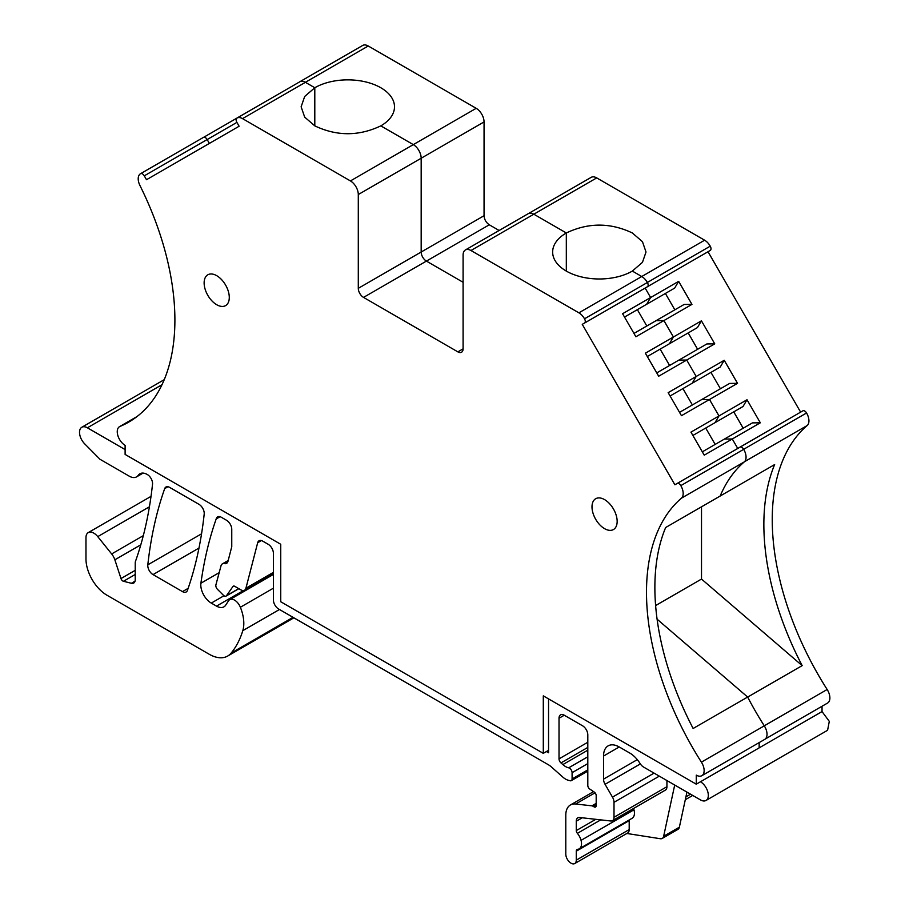 <?xml version="1.0" encoding="UTF-8"?>
<svg xmlns="http://www.w3.org/2000/svg" width="909" height="909" viewBox="0 0 909 909"><rect width="100%" height="100%" fill="white"/><g stroke="black" fill="none" stroke-linecap="round" stroke-linejoin="round"><path stroke-width="1.36" d="M686.943 792.103L679.364 827.19A7.408 4.284 -120 0 1 677.955 829.349L662.241 838.428A7.408 4.284 -120 0 0 663.65 836.269L674.705 785.035M626.846 833.473L660.32 838.723A7.408 4.284 -120 0 0 662.241 838.428M594.088 806.874A2.966 1.716 -120 0 0 595.577 807.022A2.966 1.716 -120 0 0 596.19 805.658L594.088 806.874L592.895 806.181A3.704 2.136 -120 0 0 591.918 805.829L575.636 804.01A22.236 12.84 -120 0 0 570.398 804.988A22.236 12.84 -120 0 0 565.796 815.168L565.796 854.108A7.408 4.284 -120 0 0 571.034 863.186A7.408 4.284 -120 0 0 574.738 863.55A7.408 4.284 -120 0 0 576.272 860.153L576.272 851.188A3.704 2.136 -120 0 1 577.045 849.495A3.704 2.136 -120 0 1 577.215 849.415A3.704 2.136 -120 0 1 577.59 849.324A11.113 6.42 -120 0 0 579.215 848.824A11.113 6.42 -120 0 0 581.044 840.359A11.113 6.42 -120 0 0 577.385 833.348A2.966 1.716 -120 0 1 576.272 830.587L576.272 821.213A7.408 4.284 -120 0 1 577.817 817.827A7.408 4.284 -120 0 1 579.556 817.498L610.723 820.986A7.408 4.284 -120 0 0 612.473 820.657L665.399 790.103A7.408 4.284 -120 0 0 666.933 786.705L666.933 780.547M579.215 848.824L632.141 818.27A11.113 6.42 -120 0 0 633.971 809.805A11.113 6.42 -120 0 0 633.562 808.487M629.289 819.918A3.704 2.136 -120 0 0 629.198 820.634L576.272 851.188M574.738 863.55L627.664 832.996A7.408 4.284 -120 0 0 629.198 829.599L629.198 820.634M822.031 706.259L822.031 711.577L829.303 721.371L827.588 730.279L706.02 800.465A11.113 6.42 -120 0 1 700.464 799.909L643.595 767.071A7.408 4.284 -120 0 1 640.118 763.56A22.236 12.84 -120 0 0 629.721 753.016L619.245 746.971A22.236 12.84 -120 0 0 608.132 745.869A22.236 12.84 -120 0 0 603.531 756.049L603.531 779.138A7.408 4.284 -120 0 0 605.064 784.308L612.473 797.136L654.071 773.127M612.473 820.657A7.408 4.284 -120 0 0 614.007 817.259L614.007 802.306A7.408 4.284 -120 0 0 612.473 797.136M299.868 81.719L362.634 45.484A11.113 6.42 60 0 1 362.691 45.45A11.113 6.42 60 0 1 368.247 45.995L476.191 108.319A11.113 6.42 60 0 1 484.054 121.931L484.054 215.717C484.361 219.569 486.11 222.591 489.292 224.796L499.132 230.477M737.767 448.478L732.279 438.979L737.767 448.478L739.983 447.148L674.887 484.781L582.26 324.343L647.39 286.778A3.704 2.136 -120 0 0 647.39 282.494L584.51 318.798A11.113 6.42 -120 0 0 578.897 312.832L470.953 250.509A11.113 6.42 -120 0 0 465.397 249.964L528.277 213.66A11.113 6.42 60 0 1 533.833 214.206A11.113 6.42 -120 0 0 528.277 213.66L591.157 177.357A11.113 6.42 60 0 1 596.713 177.903L704.623 240.203A11.113 6.42 60 0 1 710.236 246.169A3.704 2.136 60 0 1 710.236 250.452L647.651 286.585L708.02 251.736L800.624 412.141M766.923 732.836A11.113 6.42 60 0 0 764.276 725.802A223.057 128.783 60 0 1 747.675 697.078L802.17 665.615A223.057 128.783 60 0 1 774.638 464.567L720.178 496.019A223.057 128.783 -120 0 1 744.323 461.874A11.113 6.42 -120 0 0 743.698 449.33A3.704 2.136 -120 0 0 739.994 447.194L802.863 410.845A3.704 2.136 60 0 1 806.567 412.981A11.113 6.42 60 0 1 807.192 425.526A223.057 128.783 60 0 0 827.156 689.499A11.113 6.42 60 0 1 827.588 703.043L765.162 739.085M548.547 698.885L548.547 752.743L546.445 751.527M125.112 449.58L87.378 427.798A11.113 6.42 -120 0 0 81.821 427.253A11.113 6.42 -120 0 0 84.628 443.785L99.956 459.261L129.169 476.123A14.817 8.556 -120 0 0 136.577 476.861A14.817 8.556 -120 0 0 138.248 475.316A14.817 8.556 -120 0 1 139.906 473.771A14.817 8.556 -120 0 1 147.315 474.509A7.408 4.284 -120 0 1 152.519 484.27A518.732 299.493 -120 0 1 136.964 557.058A518.732 299.493 -120 0 1 135.498 561.296A7.408 4.284 -120 0 0 135.225 563.091L135.225 579.669A7.408 4.284 -120 0 1 133.68 583.055A7.408 4.284 -120 0 1 131.396 583.283L123.454 581.271L135.225 574.488M135.225 570.329L120.988 578.544A2.966 1.716 -120 0 0 123.454 581.271M120.988 578.544L114.852 559.796A11.113 6.42 -120 0 0 111.659 553.933L97.752 536.628A11.113 6.42 -120 0 0 88.264 532.594A11.113 6.42 -120 0 0 85.969 537.685L85.969 558.887A29.645 17.112 -120 0 0 106.921 595.19L209.15 654.207A37.053 21.396 -120 0 0 227.682 656.048A37.053 21.396 -120 0 0 231.181 653.048A140.804 81.287 -120 0 0 242.805 630.653A33.349 19.248 -120 0 0 243.714 625.756A33.349 19.248 -120 0 0 240.374 607.257A9.635 5.568 -120 0 0 229.738 599.645A9.635 5.568 -120 0 0 228.579 600.747L225.705 605.133A14.817 8.556 -120 0 1 225.5 605.428A14.817 8.556 -120 0 1 223.932 606.837A14.817 8.556 -120 0 1 216.524 606.11L211.274 603.087A14.817 8.556 -120 0 1 200.912 583.214A518.732 299.493 -120 0 1 216.183 518.971A7.408 4.284 -120 0 1 217.581 516.88A7.408 4.284 -120 0 1 221.285 517.244L226.523 520.266A7.408 4.284 -120 0 1 231.761 529.345L231.761 546.695L227.966 561.376A7.408 4.284 -120 0 1 226.602 563.341A7.408 4.284 -120 0 1 224.489 563.614A7.408 4.284 -120 0 0 222.364 563.875A7.408 4.284 -120 0 0 221.012 565.807L215.91 584.839A3.704 2.136 -120 0 0 217.546 589.407L223.114 594.963A3.704 2.136 -120 0 0 226.068 596.077A3.704 2.136 -120 0 0 226.489 595.69L232.954 586.487A2.966 1.716 -120 0 1 233.283 586.18A2.966 1.716 -120 0 1 234.772 586.328L240.84 589.839A7.408 4.284 -120 0 0 244.544 590.202A7.408 4.284 -120 0 0 245.919 588.237L257.679 542.741A7.408 4.284 -120 0 1 259.042 540.775A7.408 4.284 -120 0 1 262.746 541.15L268.166 544.275A7.408 4.284 -120 0 1 273.404 553.354L273.404 599.94A7.408 4.284 -120 0 0 278.643 609.019L548.491 764.81A14.817 8.556 -120 0 1 551.206 766.787L562.841 777.104A14.817 8.556 -120 0 0 568.261 780.24L570.148 780.74A3.704 2.136 -120 0 0 571.318 780.638A3.704 2.136 -120 0 0 572.091 778.945L572.091 772.673A3.704 2.136 -120 0 0 568.682 767.821A14.817 8.556 -120 0 1 562.853 764.594L560.967 762.912A3.704 2.136 -120 0 1 559.024 758.867L559.024 718.246A7.408 4.284 -120 0 1 560.558 714.86A7.408 4.284 -120 0 1 564.262 715.224L559.024 718.246M596.19 805.658L596.19 795.614A2.966 1.716 -120 0 0 594.281 792.103L589.714 789.012A2.966 1.716 -120 0 1 587.805 785.49L587.805 734.87A7.408 4.284 -120 0 0 582.567 725.791L564.262 715.224M706.02 800.465A11.113 6.42 -120 0 0 707.725 791.557A11.113 6.42 -120 0 0 700.464 781.763L759.151 747.88L759.163 742.608M147.815 564.83A7.408 4.284 -120 0 0 153.019 574.602L182.482 591.611A7.408 4.284 -120 0 0 186.186 591.986A7.408 4.284 -120 0 0 187.447 590.361A518.732 299.493 -120 0 0 204.195 514.096A7.408 4.284 -120 0 0 198.991 504.336L169.642 487.394A7.408 4.284 -120 0 0 165.938 487.031A7.408 4.284 -120 0 0 164.688 488.633A518.732 299.493 -120 0 0 147.815 564.83L201.559 533.799M822.031 711.577L696.271 784.183L543.298 695.862L543.298 753.345L548.547 750.323M203.696 137.282L236.851 118.136M209.377 143.406L207.161 139.531A3.704 2.136 -120 0 0 203.457 137.384A11.113 6.42 -120 0 0 203.389 137.418A11.113 6.42 -120 0 0 203.332 137.452M299.538 81.946A3.704 2.136 60 0 1 299.754 81.787A11.113 6.42 60 0 1 299.811 81.753A11.113 6.42 60 0 1 304.174 81.719M314.798 87.753L314.798 125.862L314.798 87.753A46.689 26.952 180 0 1 380.826 87.753A46.689 26.952 180 0 1 394.495 106.808A46.689 26.952 180 0 1 380.826 125.874L413.311 144.622A11.113 6.42 60 0 1 421.174 158.234A11.113 6.42 -120 0 0 413.311 144.622L380.826 125.874M457.852 351.863L463.09 348.84A7.408 4.284 60 0 1 461.556 352.226A7.408 4.284 60 0 1 457.852 351.863L363.532 297.402A7.408 4.284 60 0 1 358.294 288.323L421.174 252.02L421.174 158.234L484.054 121.931M358.294 288.323L358.294 194.537L421.174 158.234L421.174 252.02A7.408 4.284 -120 0 0 426.412 261.099L363.532 297.402M489.292 224.796L426.412 261.099L463.09 282.279L426.412 261.099A7.408 4.284 -120 0 1 421.174 252.02L484.054 215.717M710.236 246.169L647.378 282.46A11.113 6.42 -120 0 0 641.777 276.529L632.346 271.087A46.689 26.952 180 0 1 566.318 271.087A46.689 26.952 180 0 1 552.649 252.02A46.689 26.952 180 0 1 566.318 232.965L566.318 271.087L566.318 232.965L533.833 214.206L566.318 232.965C588.328 222.512 610.337 222.512 632.346 232.965L642.47 241.703L646.015 252.02L642.47 262.337L632.346 271.075L641.743 276.506A11.113 6.42 60 0 1 642.97 277.325M678.659 281.347L674.648 288.108L646.617 304.299L650.617 297.538L645.163 288.073L650.617 297.538L678.659 281.347L691.954 304.39L663.922 320.57L673.41 337L669.41 343.761L667.922 344.613M701.441 320.82L697.442 327.581L669.41 343.761L673.41 337L645.379 353.192L658.673 376.224L686.715 360.044L696.192 376.474L686.715 360.044L714.747 343.852L701.441 320.82L673.41 337L663.922 320.57L656.071 320.661L684.102 304.47L691.954 304.39M724.234 360.282L720.223 367.043L692.192 383.234L696.192 376.474L668.16 392.654L681.466 415.697L709.497 399.506L718.985 415.936L709.497 399.506L737.529 383.325L724.234 360.282L696.192 376.474L692.192 383.234L690.715 384.087M760.322 422.799L752.459 422.878L724.428 439.07L732.279 438.979L760.322 422.799L747.016 399.755L718.985 415.936L714.985 422.696L713.497 423.56M802.863 410.845L739.983 447.148A3.704 2.136 60 0 1 743.687 449.285L806.567 412.981M743.687 449.285A11.113 6.42 60 0 1 745.959 455.716M220.092 516.71L216.183 518.971M696.271 784.183L696.283 775.15A11.113 6.42 -120 0 0 701.839 775.695L764.719 739.392A11.113 6.42 -120 0 0 764.287 725.836A223.057 128.783 -120 0 1 747.641 697.055L657.093 619.188L747.675 697.078M715.167 444.41L705.714 428.048L715.167 444.41M679.534 412.356L701.646 399.596L709.497 399.506L701.646 399.596L729.677 383.416L737.529 383.325M692.374 404.948L682.932 388.575L692.374 404.948M656.752 372.895L678.853 360.123L686.715 360.044L678.853 360.123L706.884 343.943L714.747 343.852M669.592 365.475L660.139 349.113L669.592 365.475M646.81 326.001L637.357 309.639L646.81 326.001M645.14 305.151L646.617 304.299L650.617 297.538L622.585 313.719L635.891 336.762L663.922 320.57L656.071 320.661L633.959 333.421M674.648 288.108L673.171 288.96M674.842 309.821L665.388 293.459M697.442 327.581L695.964 328.433M697.623 349.295L688.181 332.921M720.223 367.043L718.746 367.906M720.417 388.757L710.963 372.395M747.016 399.755L743.017 406.516L714.985 422.696L718.985 415.936L690.954 432.127L704.248 455.159L732.279 438.979L724.428 439.07L702.327 451.83M743.017 406.516L741.528 407.368M743.198 428.23L733.756 411.868M802.17 665.615L701.509 579.067L701.509 506.813M701.509 579.067L655.616 605.564M380.826 125.862C358.816 136.316 336.807 136.316 314.798 125.862L304.685 117.125L301.129 106.808L304.674 96.49L314.798 87.741L305.401 82.321A11.113 6.42 -120 0 0 299.845 81.765A11.113 6.42 -120 0 0 299.788 81.799L237.022 118.034M136.782 416.731L119.988 426.435A223.057 128.783 -120 0 0 128.703 422.128A223.057 128.783 -120 0 0 139.952 185.516A11.113 6.42 -120 0 1 140.509 173.721A11.113 6.42 -120 0 1 140.577 173.687L203.457 137.384L140.577 173.687A3.704 2.136 -120 0 1 144.281 175.835L207.161 139.531M465.397 249.964A11.113 6.42 -120 0 0 463.09 255.054L463.09 348.84M299.845 81.765L236.965 118.068A11.113 6.42 -120 0 1 242.521 118.624L350.431 180.925A11.113 6.42 60 0 1 358.294 194.537M236.965 118.068A11.113 6.42 -120 0 0 236.908 118.102A3.704 2.136 -120 0 0 236.908 122.385L239.124 126.237L146.497 179.721L144.281 175.835M119.988 426.435A11.113 6.42 -120 0 0 119.556 426.639A11.113 6.42 -120 0 0 117.852 435.547A11.113 6.42 -120 0 0 125.112 445.342L125.112 454.42L280.745 544.275L280.745 601.758L543.298 753.345M701.839 775.695A11.113 6.42 -120 0 0 701.407 762.151A223.057 128.783 -120 0 1 681.443 498.177A11.113 6.42 -120 0 0 680.818 485.633A3.704 2.136 -120 0 0 677.114 483.497L739.994 447.194M747.641 697.055L693.135 728.484A223.057 128.783 -120 0 1 665.649 527.538A223.057 128.783 -120 0 1 665.672 527.504L720.167 496.041M743.698 449.33L680.818 485.633M692.874 435.468L714.985 422.696M670.092 395.994L692.192 383.234M647.299 356.521L669.41 343.761M624.517 317.059L646.617 304.299M647.39 286.778L584.51 323.081A3.704 2.136 -120 0 0 584.51 318.798M229.284 297.47A17.782 10.272 -120 0 0 221.523 279.563A17.782 10.272 -120 0 0 207.809 274.802A17.782 10.272 -120 0 0 204.127 282.949A17.782 10.272 -120 0 0 211.899 300.845A17.782 10.272 -120 0 0 225.602 305.606A17.782 10.272 -120 0 0 229.284 297.47M617.154 521.402A17.782 10.272 -120 0 0 609.382 503.495A17.782 10.272 -120 0 0 595.679 498.734A17.782 10.272 -120 0 0 591.998 506.881A17.782 10.272 -120 0 0 599.758 524.777A17.782 10.272 -120 0 0 613.461 529.538A17.782 10.272 -120 0 0 617.154 521.402M663.65 836.269L679.364 827.19M690.545 794.182L685.92 796.863M629.198 829.599L576.272 860.153M619.245 746.971L603.531 756.049M603.531 779.138L637.3 759.64M640.356 763.924L605.064 784.308M659.309 776.15L614.007 802.306M614.007 817.259L666.933 786.705M582.203 817.793L576.272 821.213M576.272 830.587L595.804 819.316M600.747 819.861L577.385 833.348M633.971 809.805L581.044 840.359M207.172 139.554L236.908 122.385M305.379 82.299L368.247 45.995M476.191 108.319L350.431 180.925M470.953 250.509L596.713 177.903M704.623 240.203L578.897 312.832M744.46 461.749L807.192 425.526M764.276 725.802L827.156 689.499M595.054 792.807L575.636 804.01M596.19 803.363L591.918 805.829M596.19 804.272L592.895 806.181M587.805 742.255L559.024 758.867M587.805 747.414L560.967 762.912M587.805 750.186L562.853 764.594M587.805 756.788L568.682 767.821M587.805 763.594L572.091 772.673M587.805 769.866L572.091 778.945M261.428 540.582L257.679 542.741M273.404 572.363L245.919 588.237M233.727 586.044L232.954 586.487M238.737 588.623L226.489 595.69M227.898 561.648L224.489 563.614M219.171 572.67L200.912 583.214M223.989 595.747L211.274 603.087M243.498 590.532L216.524 606.11M279.472 609.496L242.805 630.653M293.05 617.336L231.181 653.048M149.417 506.802L97.752 536.628M143.315 535.651L111.659 553.933M140.804 544.809L114.852 559.796M142.077 473.1L138.248 475.316M161.995 384.723L87.378 427.798M167.96 486.747L164.688 488.633M198.98 548.07L153.019 574.602M188.152 588.339L182.482 591.611M135.021 581.192L131.396 583.283M273.404 588.191L240.374 607.257M242.521 118.624L305.401 82.321M764.287 725.836L701.407 762.151M744.323 461.874L681.443 498.177M692.715 795.443L685.295 799.715M299.811 81.753L362.691 45.45M593.566 791.614L570.398 804.988M587.805 771.116L571.318 780.638M273.404 573.545L244.544 590.202M238.862 588.691L226.068 596.077M228.193 560.512L222.364 563.875M293.891 617.813L227.682 656.048M151.03 496.359L88.264 532.594M143.099 473.089L136.577 476.861M164.245 379.667L81.821 427.253M273.404 574.431L229.738 599.645M203.389 137.418L140.509 173.721M136.975 416.583L119.556 426.639"/></g></svg>
